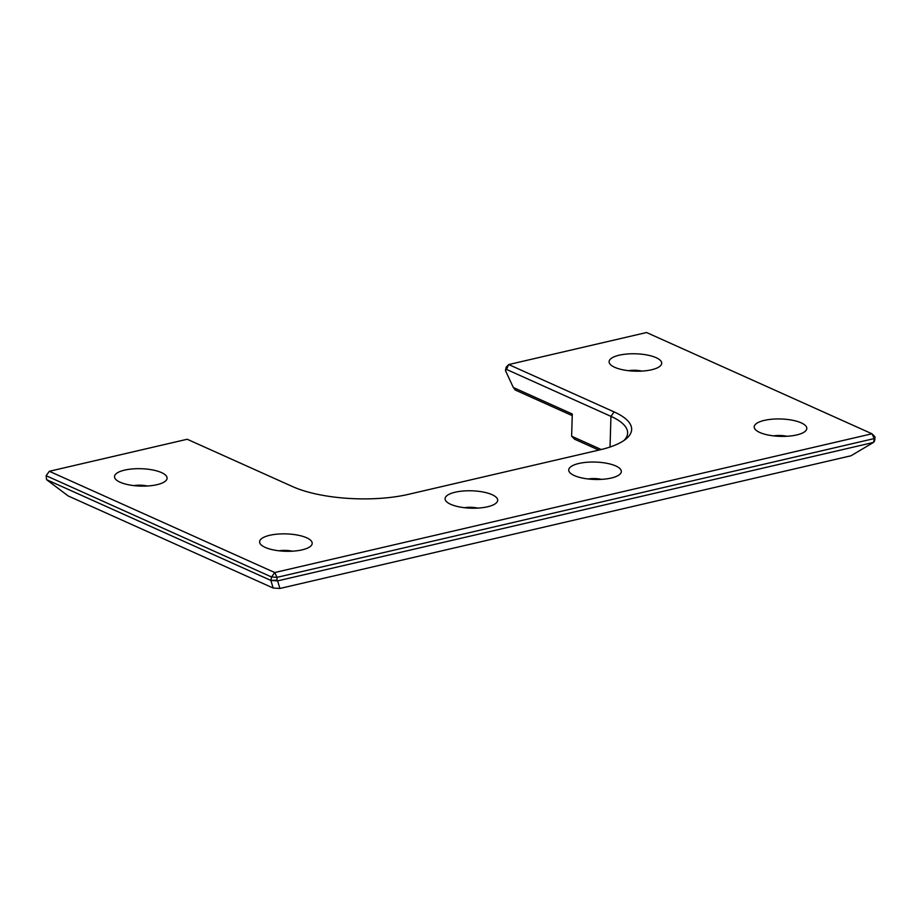 <?xml version="1.0" encoding="UTF-8"?>
<svg xmlns="http://www.w3.org/2000/svg" width="921" height="921" viewBox="0 0 921 921"><rect width="100%" height="100%" fill="white"/><g stroke="black" fill="none" stroke-linecap="round" stroke-linejoin="round"><path stroke-width="1.38" d="M624.07 440.411A78.527 25.949 1.7 0 0 627.615 433.043A78.527 25.949 1.7 0 0 610.945 416.35L506.504 369.425L505.456 370.518L513.319 387.511L572.286 414.001L571.63 436.22L601.252 449.529M571.63 436.22L574.612 439.213L598.846 450.093M46.568 479.657L68.166 495.947L273.134 588.024L270.878 580.426L46.568 479.657L46.131 475.708L49.331 471.287L274.734 572.54L271.534 576.972L46.131 475.708L49.331 471.287L187.205 439.259L292.648 486.622A82.453 27.25 1.7 0 0 408.36 494.358L600.008 449.828A82.453 27.25 1.7 0 0 626.142 438.845A82.453 27.25 1.7 0 0 614.146 411.929L508.703 364.555L506.504 369.425M513.319 387.511L515.288 390.044L572.24 415.624M273.134 588.024L279.88 588.473L850.992 455.78L873.476 442.437L874.95 436.761L871.968 433.779L874.282 438.569L277.048 577.34L274.734 572.54L871.968 433.779L646.565 332.527L508.703 364.555L506.17 367.18L505.456 370.518M801.224 422.854A26.306 8.692 1.7 0 0 767.769 419.723A26.306 8.692 1.7 0 0 755.784 429.98A26.306 8.692 1.7 0 0 780.248 436.358A26.306 8.692 1.7 0 0 805.046 431.442A26.306 8.692 1.7 0 0 801.224 422.854M615.746 465.945A26.306 8.692 1.7 0 0 582.291 462.814A26.306 8.692 1.7 0 0 570.306 473.072A26.306 8.692 1.7 0 0 594.77 479.45A26.306 8.692 1.7 0 0 619.568 474.534A26.306 8.692 1.7 0 0 615.746 465.945M492.09 494.681A26.306 8.692 1.7 0 0 458.635 491.549A26.306 8.692 1.7 0 0 446.662 501.807A26.306 8.692 1.7 0 0 471.126 508.185A26.306 8.692 1.7 0 0 495.924 503.269A26.306 8.692 1.7 0 0 492.09 494.681M306.612 537.772A26.306 8.692 1.7 0 0 273.157 534.64A26.306 8.692 1.7 0 0 261.184 544.898A26.306 8.692 1.7 0 0 285.648 551.276A26.306 8.692 1.7 0 0 310.446 546.36A26.306 8.692 1.7 0 0 306.612 537.772M656.109 357.67A26.306 8.692 1.7 0 0 622.654 354.539A26.306 8.692 1.7 0 0 610.681 364.797A26.306 8.692 1.7 0 0 635.145 371.175A26.306 8.692 1.7 0 0 659.943 366.259A26.306 8.692 1.7 0 0 656.109 357.67M161.509 472.588A26.306 8.692 1.7 0 0 128.054 469.457A26.306 8.692 1.7 0 0 116.081 479.714A26.306 8.692 1.7 0 0 140.545 486.092A26.306 8.692 1.7 0 0 165.343 481.176A26.306 8.692 1.7 0 0 161.509 472.588M786.937 436.278A13.355 4.409 1.7 0 0 773.582 435.875M601.459 479.369A13.355 4.409 1.7 0 0 588.105 478.966M477.815 508.093A13.355 4.409 1.7 0 0 464.449 507.701M292.337 551.195A13.355 4.409 1.7 0 0 278.971 550.793M641.833 371.082A13.355 4.409 1.7 0 0 628.467 370.691M147.233 486A13.355 4.409 1.7 0 0 133.867 485.609M279.88 588.473L277.635 580.875L873.476 442.437L874.294 440.226M271.154 580.449L277.29 580.852M874.95 436.761L874.869 439.639M277.048 577.34L271.534 576.972L270.878 580.426L276.956 580.207L277.048 577.34M277.635 580.875L276.956 580.207L277.635 580.875M614.146 411.929L610.945 416.35L610.036 447.019M874.11 441.838L874.789 440.008M277.417 580.886L271.05 580.46"/></g></svg>
